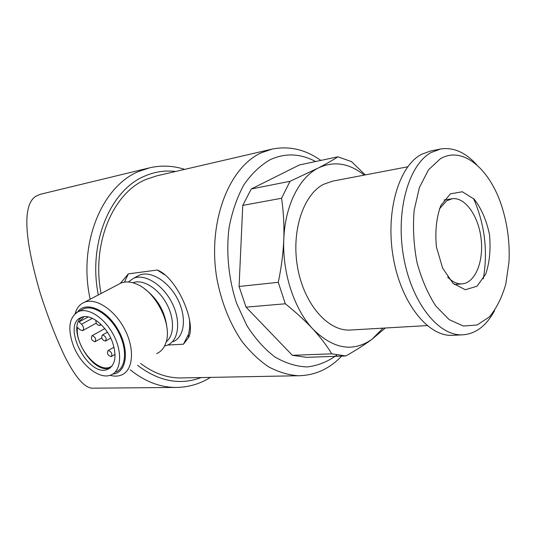 <?xml version="1.0" encoding="UTF-8"?>
<svg xmlns="http://www.w3.org/2000/svg" width="536" height="536" viewBox="0 0 536 536"><rect width="100%" height="100%" fill="white"/><g stroke="black" fill="none" stroke-linecap="round" stroke-linejoin="round"><path stroke-width="0.8" d="M95.87 320.26C95.85 323.476 97.117 325.225 99.663 325.499L100.534 323.972M92.353 335.67L91.978 335.75C90.691 338.692 91.71 340.688 95.026 341.734C96.386 339.201 95.495 337.178 92.353 335.67M102.751 334.96L102.363 335.047C101.036 338.028 102.068 340.045 105.451 341.097C106.852 338.524 105.954 336.481 102.751 334.96M108.486 350.497L108.071 350.584C106.778 353.559 107.816 355.562 111.2 356.587C112.58 354.055 111.669 352.025 108.486 350.497M271.296 149.289L156.746 175.855L146.12 179.372C112.989 192.779 91.301 243.987 101.07 293.5M140.573 363.415C153.296 373.043 166.508 377.887 180.217 377.954L182.615 377.913M167.688 345.043L183.459 344.206L188.565 337.553C196.665 322.625 176.826 277.353 157.269 270.023L128.359 273.863L120.386 283.31M364.232 175.105C349.217 163.098 333.935 160.72 318.384 167.956C299.282 177.383 284.951 205.67 283.799 239.451C283.169 253.662 281.32 267.953 278.258 282.318L239.076 286.479L242.754 205.402L251.27 188.987L290.01 181.302L281.581 198.253C283.531 211.526 284.274 225.254 283.799 239.451C282.284 273.105 294.291 309.352 312.903 329.084C333.285 349.11 352.99 352.507 372.011 339.268L383.005 328.139M242.754 205.402L281.581 198.253M278.258 282.318L285.32 303.785C295.825 312.193 305.024 320.622 312.903 329.084C320.622 337.533 326.9 345.78 331.75 353.834L345.841 355.958C355.817 350.336 364.547 344.769 372.011 339.268L385.297 328.005M239.076 286.479L246.044 307.148L285.32 303.785M306.512 357.338L292.361 355.314L331.75 353.834M306.505 357.351L345.841 355.958M365.271 174.91L351.462 161.584L337.868 156.82C332.903 160.096 326.411 163.808 318.384 167.956L290.01 181.302M148.894 167.996L40.233 194.313L35.879 196.21C22.626 204.692 23.946 236.597 39.845 291.919C47.449 316.012 56.816 340.085 65.365 357.586C76.3 378.805 84.802 387.461 91.87 388.198L175.178 387.441C187.888 387.481 199.667 384.131 210.494 377.391M292.361 355.314L246.044 307.148M251.27 188.987L299.39 164.961L337.868 156.82M407.722 166.797L332.635 181.141L323.51 184.337C303.007 194.883 290.954 232.034 297.728 268.208C304.314 304.428 327.965 331.188 349.921 330.049L351.227 329.975M483.325 278.841C488.048 251.089 484.785 224.309 473.536 198.508M439.935 149.129L430.636 150.991L421.182 154.469C398.543 166.609 385.284 212.296 393.263 257.541C401.035 302.853 427.835 336.42 452.049 335.355L453.536 335.281M476.819 164.874C465.442 152.338 453.382 147.038 440.639 148.988L431.219 152.472C408.673 164.653 395.501 210.695 403.521 256.342C411.333 302.056 438.106 335.918 462.22 334.859C475.506 334.075 486.293 325.995 494.574 310.619M440.297 158.817L428.472 169.852L419.433 187.453L414.167 210.186C412.733 227.264 413.651 244.61 416.934 262.211C421.517 279.149 427.835 293.782 435.882 306.11L449.195 319.657L463.372 326.029L477.141 324.977L489.355 316.944C496.443 308.455 501.924 297.52 505.79 284.134L508.959 262.205C509.91 244.49 507.887 227.09 502.895 209.998C491.659 170.488 463.251 145.001 440.297 158.817M450.387 193.858L440.847 205.469C436.418 217.489 434.944 231.331 436.425 246.975L442.636 268.107L453.027 283.363L465.322 289.728L476.98 286.257L485.777 274.01C489.656 262.218 490.889 249.026 489.462 234.426C486.44 220.182 481.348 208.437 474.199 199.184L462.307 191.754L450.387 193.858M447.674 277.052C452.33 281.869 457.121 284.14 462.045 283.866C475.131 283.055 483.861 261.541 481.107 238.795C478.574 216.028 465.114 196.833 452.163 198.742L446.595 200.853L439.359 208.953M128.359 273.863L124.446 282.137M183.459 344.206L188.672 334.035L189.744 326.839L189.577 320.026M164.512 274.693L157.269 270.023M173.249 341.646C184.525 337.003 186.95 317.392 177.798 299.47C168.8 281.48 150.763 270.318 139.521 275.142L137.002 276.469M164.539 346.035L167.56 345.104C178.816 340.481 181.175 320.803 171.962 302.786C162.911 284.703 144.841 273.44 133.618 278.251L128.305 281.99M166.991 328.159C165.229 311.965 157.859 298.941 144.888 289.098M156.733 353.593C161.068 351.683 164.137 348.045 165.925 342.678C172.672 324.742 155.601 291.008 136.077 283.886C130.389 281.608 125.324 281.346 120.888 283.095L118.302 284.455M109.987 375.321C114.282 376.493 118.148 376.373 121.578 374.966C133.116 370.376 135.018 349.338 124.921 329.707C114.979 310.009 95.884 297.406 84.407 302.257C80.581 303.832 77.774 306.793 75.985 311.135L75.12 313.674M112.774 374.054C126.664 373.083 129.926 350.397 118.208 329.975C106.744 309.413 85.619 300.535 77.633 311.939M115.957 371.991C125.98 368.018 127.561 349.733 118.791 332.702C110.161 315.61 93.606 304.615 83.656 308.823L81.405 310.016M73.01 344.755C80.032 364.413 99.602 380.252 111.106 374.912C121.109 370.959 122.637 352.634 113.82 335.529C105.15 318.357 88.574 307.289 78.645 311.483C69.285 316.789 67.409 327.885 73.01 344.755M112.547 342.41C116.908 356.172 115.381 365.103 107.957 369.217C88.527 378.57 60.762 324.508 81.432 317.372C90.544 313.104 106.825 325.975 112.547 342.41M81.894 317.205C65.372 328.307 92.427 376.138 110.456 367.696M83.998 316.722L79.027 321.901L81.552 324.226C83.844 327.014 84.199 329.151 82.631 330.645L80.052 329.781L77.539 327.469C74.705 345.834 97.358 373.465 110.316 367.019L111.95 366.135M88.246 316.93L79.027 321.901M320.856 160.418C305.446 149.47 289.185 145.705 272.087 149.109L261.414 152.76C228.517 167.386 207.298 222.969 216.906 278.794C221.529 302.592 229.79 323.342 241.696 341.037C249.99 351.717 258.975 360.319 268.65 366.858C278.526 372.105 288.442 375.066 298.405 375.743L300.18 375.723M184.692 169.376C173.121 165.664 161.45 165.142 149.671 167.808L139.159 171.292C101.967 185.831 77.827 244.121 90.189 299.222M130.168 369.74C144.512 381.297 159.52 387.2 175.178 387.441M175.62 171.48C165.162 170.2 154.938 171.708 144.948 176.002C110.423 189.811 87.824 243.384 98.323 294.947M137.524 365.271C158.723 381.391 179.942 385.485 201.194 377.565M315.583 161.537C300.502 153.47 285.447 152.82 270.425 159.574C260.496 165.235 251.679 173.604 243.967 184.692C237.14 197.174 232.182 211.452 229.086 227.539C225.964 252.469 228.604 279.142 236.617 303.329L246.774 325.432C255.089 338.471 264.449 348.97 274.854 356.929C285.574 363.214 296.361 366.55 307.222 366.946C317.855 365.666 327.71 361.733 336.802 355.154M166.2 341.767C174.535 335.489 174.682 317.882 166.12 302.867C157.651 287.792 142.489 278.854 132.814 282.767M92.42 318.324L81.552 324.226M101.224 324.635L99.904 325.365M104.781 328.608L91.978 335.75M101.713 337.961L95.267 341.6M107.394 332.213L102.363 335.047M110.724 338.095L105.706 340.95M114.007 347.147L108.071 350.584M115.039 354.336L111.468 356.433M180.217 377.954L298.405 375.743C315.021 375.455 329.439 368.902 341.673 356.098M306.103 357.358L345.445 355.964M349.921 330.049L427.132 325.587M452.049 335.355L462.22 334.859M454.354 284.549L462.045 283.866M444.036 200.029L452.163 198.742M188.411 334.987L188.558 337.553M139.521 275.142L133.618 278.251M120.888 283.095L84.407 302.257M75.817 313.091L75.985 311.135M83.656 308.823L78.645 311.483M107.957 369.217L110.302 367.823M112.084 365.967L110.316 367.019M96.266 323.154L82.899 330.498"/></g></svg>
